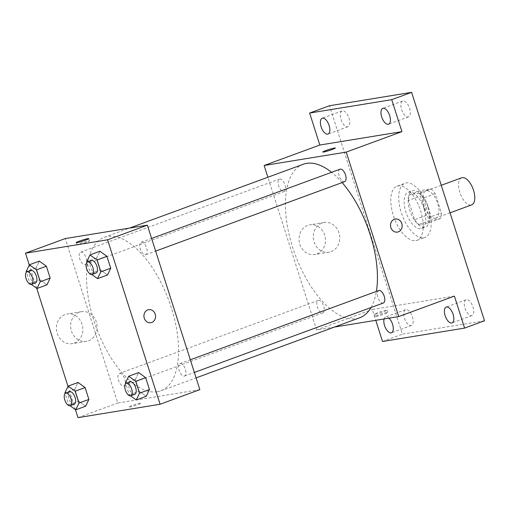 <?xml version="1.0" encoding="UTF-8"?>
<svg xmlns="http://www.w3.org/2000/svg" width="510" height="510" viewBox="0 0 510 510"><rect width="100%" height="100%" fill="white"/><g stroke="black" fill="none" stroke-linecap="round" stroke-linejoin="round"><path stroke-width="0.38" stroke-dasharray="2.55 1.91" d="M461.69 177.792A14.433 6.834 -110.2 0 0 460.033 193.08A14.433 6.834 -110.2 0 0 471.042 205.045A14.433 6.834 -110.2 0 0 471.648 204.886M435.247 218.197A14.433 6.834 -110.2 0 0 435.846 218.038A14.433 6.834 -110.2 0 0 437.287 202.132A14.433 6.834 -110.2 0 0 425.895 190.944A14.433 6.834 -110.2 0 0 424.237 206.231A14.433 6.834 -110.2 0 0 435.247 218.197M426.532 215.316L420.393 196.082A18.628 8.823 -110.2 0 1 421.336 190.428L430.931 188.859A18.628 8.823 -110.2 0 1 435.215 193.666L441.348 212.899A18.628 8.823 -110.2 0 1 440.411 218.554L430.81 220.122A18.628 8.823 -110.2 0 1 426.532 215.316L414.598 219.702L408.459 200.468L420.393 196.082M435.215 193.666L423.281 198.052L429.42 217.285L441.348 212.899M440.411 218.554L428.476 222.94L418.876 224.508L430.81 220.122M428.476 222.94A18.628 8.823 -110.2 0 0 429.42 217.285M423.281 198.052A18.628 8.823 -110.2 0 0 418.997 193.245L430.931 188.859M408.459 200.468A18.628 8.823 -110.2 0 1 409.402 194.814L418.997 193.245M414.598 219.702A18.628 8.823 -110.2 0 0 418.876 224.508M428.062 207.391A19.246 9.11 69.8 0 1 425.576 226.937A19.246 9.11 69.8 0 1 410.384 212.02A19.246 9.11 69.8 0 1 412.303 190.816A19.246 9.11 69.8 0 1 428.062 207.391M424.084 208.851A19.246 9.11 -110.2 0 0 408.325 192.276A19.246 9.11 -110.2 0 0 406.113 212.657A19.246 9.11 -110.2 0 0 420.795 228.614A19.246 9.11 -110.2 0 0 421.598 228.403A19.246 9.11 -110.2 0 0 424.084 208.851M409.402 194.814L421.336 190.428M423.708 237.749A28.866 13.668 -110.2 0 0 424.919 237.43A28.866 13.668 -110.2 0 0 427.788 205.626A28.866 13.668 -110.2 0 0 405.004 183.243A28.866 13.668 -110.2 0 0 401.695 213.811A28.866 13.668 -110.2 0 0 423.708 237.749M415.752 240.669A28.866 13.668 -110.2 0 0 416.963 240.357A28.866 13.668 -110.2 0 0 419.838 208.545A28.866 13.668 -110.2 0 0 397.048 186.169A28.866 13.668 -110.2 0 0 393.739 216.737A28.866 13.668 -110.2 0 0 415.752 240.669M341.018 119.487A8.428 3.991 -110.2 0 0 347.922 126.748A8.428 3.991 -110.2 0 0 348.757 117.459A8.428 3.991 -110.2 0 0 342.108 110.925A8.428 3.991 -110.2 0 0 341.018 119.487M404.443 318.214A8.428 3.991 -110.2 0 0 411.34 325.476A8.428 3.991 -110.2 0 0 412.182 316.187A8.428 3.991 -110.2 0 0 405.526 309.653A8.428 3.991 -110.2 0 0 404.443 318.214M465.005 308.34A8.428 3.991 -110.2 0 0 471.903 315.601A8.428 3.991 -110.2 0 0 472.744 306.312A8.428 3.991 -110.2 0 0 466.089 299.778A8.428 3.991 -110.2 0 0 465.005 308.34M401.58 109.612A8.428 3.991 -110.2 0 0 408.484 116.873A8.428 3.991 -110.2 0 0 409.32 107.584A8.428 3.991 -110.2 0 0 402.67 101.05A8.428 3.991 -110.2 0 0 401.58 109.612M484.5 320.784L402.409 334.165L329.511 105.742M384.081 318.954A8.428 3.991 69.8 0 1 385.643 316.959A8.428 3.991 69.8 0 1 388.99 318.157M454.41 296.106L372.319 309.493L375.774 320.312M382.525 341.47L402.409 334.165M334.471 327.044L316.633 329.957L372.319 309.493M316.633 329.957L267.897 177.244M316.825 253.961A15.032 13.19 80.7 0 0 325.036 236.328A15.032 13.19 80.7 0 0 309.851 224.846A15.032 13.19 80.7 0 0 299.249 241.804A15.032 13.19 80.7 0 0 314.689 254.522A15.032 13.19 80.7 0 0 316.825 253.961M303.227 164.265A81.785 38.728 -110.2 0 0 293.837 250.875A81.785 38.728 -110.2 0 0 356.222 318.693A81.785 38.728 -110.2 0 0 359.646 317.8M371.019 307.53A81.785 38.728 -110.2 0 0 376.38 291.414M342.14 182.574A81.785 38.728 -110.2 0 0 331.583 172.31M283.802 191.601A6.636 3.143 -110.2 0 0 284.083 191.53A6.636 3.143 -110.2 0 0 284.739 184.212A6.636 3.143 -110.2 0 0 279.499 179.067A6.636 3.143 -110.2 0 0 278.74 186.099A6.636 3.143 -110.2 0 0 283.802 191.601M378.79 290.528A6.636 3.143 -110.2 0 0 378.025 297.559A6.636 3.143 -110.2 0 0 383.093 303.067A6.636 3.143 -110.2 0 0 383.367 302.991M340.062 169.192A6.636 3.143 -110.2 0 0 339.303 176.224A6.636 3.143 -110.2 0 0 344.365 181.726A6.636 3.143 -110.2 0 0 344.645 181.656M318.501 300.333A6.636 3.143 69.8 0 1 323.57 305.834A6.636 3.143 69.8 0 1 322.804 312.866A6.636 3.143 69.8 0 1 317.564 307.721A6.636 3.143 69.8 0 1 318.227 300.403A6.636 3.143 69.8 0 1 318.501 300.333M376.074 316.5A6.617 0.529 -17.7 0 0 383.246 314.491A6.617 0.529 -17.7 0 0 387.842 312.483A6.617 0.529 -17.7 0 0 381.384 313.988A6.617 0.529 -17.7 0 0 375.239 316.506A6.617 0.529 -17.7 0 0 376.074 316.5M375.341 314.198A6.617 0.529 -17.7 0 0 382.506 312.19A6.617 0.529 -17.7 0 0 387.109 310.182A6.617 0.529 -17.7 0 0 380.645 311.686A6.617 0.529 -17.7 0 0 374.506 314.205A6.617 0.529 -17.7 0 0 375.341 314.198M335.357 148.021L335.357 148.021A6.617 0.529 162.3 0 1 329.218 150.533A6.617 0.529 162.3 0 1 322.753 152.044L322.753 152.037M331.073 251.64A15.032 13.19 80.7 0 0 339.284 234.007A15.032 13.19 80.7 0 0 324.092 222.519A15.032 13.19 80.7 0 0 313.497 239.483A15.032 13.19 80.7 0 0 328.931 252.201A15.032 13.19 80.7 0 0 331.073 251.64M397.405 232.095L397.411 232.095A6.617 5.801 -99.3 0 1 390.615 226.504A6.617 5.801 -99.3 0 1 395.275 219.039L395.282 219.039M157.348 391.769A81.785 38.728 -110.2 0 0 160.771 390.87A81.785 38.728 -110.2 0 0 168.912 300.747A81.785 38.728 -110.2 0 0 104.352 237.335A81.785 38.728 -110.2 0 0 94.968 323.952A81.785 38.728 -110.2 0 0 157.348 391.769M119.633 373.409A6.636 3.143 69.8 0 1 124.695 378.911A6.636 3.143 69.8 0 1 123.93 385.942A6.636 3.143 69.8 0 1 118.69 380.798A6.636 3.143 69.8 0 1 119.353 373.479A6.636 3.143 69.8 0 1 119.633 373.409M145.49 254.802A6.636 3.143 -110.2 0 0 145.771 254.726A6.636 3.143 -110.2 0 0 146.434 247.414A6.636 3.143 -110.2 0 0 141.193 242.263A6.636 3.143 -110.2 0 0 140.428 249.294A6.636 3.143 -110.2 0 0 145.49 254.802M184.218 376.138A6.636 3.143 -110.2 0 0 184.492 376.068A6.636 3.143 -110.2 0 0 185.155 368.749A6.636 3.143 -110.2 0 0 179.915 363.604A6.636 3.143 -110.2 0 0 179.157 370.636A6.636 3.143 -110.2 0 0 184.218 376.138M84.928 264.677A6.636 3.143 -110.2 0 0 85.208 264.601A6.636 3.143 -110.2 0 0 85.871 257.289A6.636 3.143 -110.2 0 0 80.631 252.138A6.636 3.143 -110.2 0 0 79.866 259.169A6.636 3.143 -110.2 0 0 84.928 264.677M199.85 389.646L117.759 403.027L65.274 238.565M36.121 267.89L39.359 261.12L36.121 267.89L39.907 279.76L36.121 267.89L26.176 271.543M46.933 284.854L39.907 279.76L46.933 284.854M135.405 379.351L138.643 372.581L135.405 379.351L139.192 391.221L135.405 379.351L125.46 383.004M146.217 396.321L139.192 391.221L146.217 396.321M75.435 409.645L68.008 386.376M36.714 288.309L29.287 265.041M96.683 258.015L99.922 251.239L96.683 258.015L100.47 269.879L96.683 258.015L86.738 261.668M107.495 274.979L100.47 269.879L107.495 274.979M74.843 389.226L78.081 382.455L74.843 389.226L78.629 401.096L74.843 389.226L64.897 392.878M85.654 406.196L78.629 401.096L85.654 406.196M77.985 417.645L117.759 403.027M74.199 343.109A15.032 13.19 80.7 0 0 82.41 325.476A15.032 13.19 80.7 0 0 67.224 313.994A15.032 13.19 80.7 0 0 56.629 330.958A15.032 13.19 80.7 0 0 72.063 343.67A15.032 13.19 80.7 0 0 74.199 343.109M129.47 407.114A6.617 0.529 -17.7 0 0 136.642 405.099A6.617 0.529 -17.7 0 0 141.244 403.091A6.617 0.529 -17.7 0 0 134.78 404.602A6.617 0.529 -17.7 0 0 128.641 407.114A6.617 0.529 -17.7 0 0 129.47 407.114A6.617 0.529 -17.7 0 0 136.642 405.099A6.617 0.529 -17.7 0 0 141.244 403.091A6.617 0.529 -17.7 0 0 134.78 404.596A6.617 0.529 -17.7 0 0 128.641 407.114A6.617 0.529 -17.7 0 0 129.47 407.114M88.657 240.93A6.617 0.529 162.3 0 1 89.492 240.93A6.617 0.529 162.3 0 1 83.347 243.448A6.617 0.529 162.3 0 1 76.889 244.953A6.617 0.529 162.3 0 1 81.492 242.945A6.617 0.529 162.3 0 1 88.657 240.93M88.447 340.788A15.032 13.19 80.7 0 0 96.658 323.155A15.032 13.19 80.7 0 0 81.472 311.674A15.032 13.19 80.7 0 0 70.871 328.631A15.032 13.19 80.7 0 0 86.311 341.349A15.032 13.19 80.7 0 0 88.447 340.788M150.807 322.709L150.807 322.709A6.617 5.801 -99.3 0 1 144.011 317.112A6.617 5.801 -99.3 0 1 148.678 309.653L148.678 309.653M70.036 405.731L68.691 404.749L65.114 393.554M69.634 391.75A6.636 3.143 -110.2 0 0 68.876 398.782A6.636 3.143 -110.2 0 0 73.937 404.283A6.636 3.143 -110.2 0 0 74.218 404.213M68.691 404.749L78.629 401.096M31.314 284.389L29.962 283.413L26.392 272.212M30.912 270.408A6.636 3.143 -110.2 0 0 30.147 277.44A6.636 3.143 -110.2 0 0 35.215 282.942A6.636 3.143 -110.2 0 0 35.49 282.872M29.962 283.413L39.907 279.76M130.598 395.856L129.253 394.874L125.677 383.673M130.197 381.869A6.636 3.143 -110.2 0 0 129.438 388.9A6.636 3.143 -110.2 0 0 134.5 394.408A6.636 3.143 -110.2 0 0 134.78 394.338M129.253 394.874L139.192 391.221M91.876 274.514L90.525 273.538L86.955 262.338M91.475 260.534A6.636 3.143 -110.2 0 0 90.71 267.565A6.636 3.143 -110.2 0 0 95.778 273.067A6.636 3.143 -110.2 0 0 96.052 272.997M90.525 273.538L100.47 269.879M441.265 185.296L425.895 190.944M450.043 212.823L435.846 218.038M421.598 228.403L425.576 226.937M408.325 192.276L412.303 190.816M416.963 240.357L424.919 237.43M397.048 186.169L405.004 183.243M402.67 101.05L382.781 108.356M408.484 116.873L388.594 124.179M466.089 299.778L446.205 307.084M471.903 315.601L452.019 322.906M405.526 309.653L385.643 316.959M411.34 325.476L391.457 332.781M342.108 110.925L322.218 118.231M347.922 126.748L328.032 134.053M374.506 314.205L375.239 316.506M387.109 310.182L387.842 312.483M324.092 222.519L309.851 224.846M328.931 252.201L314.689 254.522M160.771 390.87L196.101 377.891M104.352 237.335L129.527 228.085M318.227 300.403L119.353 373.479M322.804 312.866L123.93 385.942M145.771 254.726L155.633 251.105M141.193 242.263L151.597 238.444M184.492 376.068L194.361 372.44M179.915 363.604L190.319 359.779M85.208 264.601L284.083 191.53M80.631 252.138L279.499 179.067M89.492 240.93L88.753 238.629M76.889 244.953L76.149 242.652M81.472 311.674L67.224 313.994M86.311 341.349L72.063 343.67"/><path stroke-width="0.76" d="M450.043 212.823L471.648 204.886A14.433 6.834 -110.2 0 0 473.082 188.98A14.433 6.834 -110.2 0 0 461.69 177.792L441.265 185.296M267.897 177.244L264.148 165.489L319.834 145.031L309.627 113.048L329.511 105.742L411.602 92.355L484.5 320.784L464.61 328.089L382.525 341.47L375.774 320.312M309.627 113.048L391.712 99.667L411.602 92.355M391.712 99.667L401.918 131.644L346.233 152.101L398.724 316.57L454.41 296.106L464.61 328.089M395.275 219.039A6.617 5.801 -99.3 0 1 401.956 224.094A6.617 5.801 -99.3 0 1 398.348 231.852A6.617 5.801 -99.3 0 1 397.411 232.095A6.617 5.801 -99.3 0 1 390.615 226.504A6.617 5.801 -99.3 0 1 395.282 219.039A6.617 5.801 -99.3 0 1 401.963 224.094A6.617 5.801 -99.3 0 1 398.348 231.852A6.617 5.801 -99.3 0 1 397.405 232.095M453.109 314.345A8.428 3.991 69.8 0 1 452.019 322.906A8.428 3.991 69.8 0 1 445.115 315.645A8.428 3.991 69.8 0 1 446.205 307.084A8.428 3.991 69.8 0 1 453.109 314.345M388.99 318.157A8.428 3.991 69.8 0 1 392.547 324.22A8.428 3.991 69.8 0 1 391.457 332.781A8.428 3.991 69.8 0 1 384.553 325.52A8.428 3.991 69.8 0 1 384.081 318.954M329.122 125.492A8.428 3.991 69.8 0 1 328.032 134.053A8.428 3.991 69.8 0 1 321.134 126.792A8.428 3.991 69.8 0 1 322.218 118.231A8.428 3.991 69.8 0 1 329.122 125.492M389.685 115.617A8.428 3.991 69.8 0 1 388.594 124.179A8.428 3.991 69.8 0 1 381.697 116.917A8.428 3.991 69.8 0 1 382.781 108.356A8.428 3.991 69.8 0 1 389.685 115.617M319.834 145.031L401.918 131.644M196.101 377.891L359.646 317.8A81.785 38.728 -110.2 0 0 371.019 307.53M376.38 291.414A81.785 38.728 -110.2 0 0 342.14 182.574M331.583 172.31A81.785 38.728 -110.2 0 0 303.227 164.265L129.527 228.085M264.148 165.489L346.233 152.101M398.724 316.57L334.471 327.044M194.361 372.44L383.367 302.991A6.636 3.143 -110.2 0 0 384.03 295.679A6.636 3.143 -110.2 0 0 378.79 290.528L190.319 359.779M155.633 251.105L344.645 181.656A6.636 3.143 -110.2 0 0 345.302 174.337A6.636 3.143 -110.2 0 0 340.062 169.192L151.597 238.444M322.753 152.044A6.617 0.529 162.3 0 1 327.369 150.029A6.617 0.529 162.3 0 1 334.528 148.021A6.617 0.529 162.3 0 1 335.357 148.015A6.617 0.529 162.3 0 1 329.218 150.533A6.617 0.529 162.3 0 1 322.753 152.037A6.617 0.529 162.3 0 1 327.356 150.029A6.617 0.529 162.3 0 1 334.522 148.021A6.617 0.529 162.3 0 1 335.357 148.021M29.287 265.041L25.5 253.177L65.274 238.565L147.364 225.178L199.85 389.646L160.076 404.258L77.985 417.645L75.435 409.645M25.5 253.177L107.591 239.796L147.364 225.178M107.591 239.796L160.076 404.258M148.678 309.653A6.617 5.801 -99.3 0 1 155.359 314.702A6.617 5.801 -99.3 0 1 151.744 322.46A6.617 5.801 -99.3 0 1 150.807 322.709A6.617 5.801 -99.3 0 1 144.018 317.112A6.617 5.801 -99.3 0 1 148.678 309.653A6.617 5.801 -99.3 0 1 155.359 314.702A6.617 5.801 -99.3 0 1 151.744 322.46A6.617 5.801 -99.3 0 1 150.807 322.709M39.359 261.12L46.378 266.214L50.171 278.084L46.933 284.854L50.171 278.084L46.378 266.214L39.359 261.12L29.414 264.773L36.439 269.866L40.226 281.737L36.988 288.507L31.314 284.389M138.643 372.581L145.669 377.68L149.456 389.551L146.217 396.321L149.456 389.551L145.669 377.68L138.643 372.581L128.698 376.233L135.724 381.333L139.51 393.204L136.278 399.974L130.598 395.856M68.008 386.376L36.714 288.309M99.922 251.239L106.941 256.339L110.734 268.209L107.495 274.979L110.734 268.209L106.941 256.339L99.922 251.239L89.977 254.898L97.002 259.992L100.789 271.862L97.55 278.632L91.876 274.514M78.081 382.455L85.106 387.555L88.893 399.426L85.654 406.196L88.893 399.426L85.106 387.555L78.081 382.455L68.136 386.108L75.161 391.208L78.948 403.078L75.716 409.849L70.036 405.731M87.924 238.629A6.617 0.529 162.3 0 1 88.753 238.629A6.617 0.529 162.3 0 1 82.614 241.147A6.617 0.529 162.3 0 1 76.149 242.652A6.617 0.529 162.3 0 1 80.752 240.643A6.617 0.529 162.3 0 1 87.924 238.629M65.114 393.554L64.897 392.878L68.136 386.108M70.24 405.673L74.218 404.213A6.636 3.143 -110.2 0 0 74.874 396.895A6.636 3.143 -110.2 0 0 69.634 391.75L65.656 393.21A6.636 3.143 -110.2 0 0 64.897 400.242A6.636 3.143 -110.2 0 0 69.959 405.743A6.636 3.143 -110.2 0 0 70.24 405.673A6.636 3.143 -110.2 0 0 70.896 398.355A6.636 3.143 -110.2 0 0 65.656 393.21M75.161 391.208L85.106 387.555M78.948 403.078L88.893 399.426M75.716 409.849L85.654 406.196M26.392 272.212L26.176 271.543L29.414 264.773M31.512 284.331L35.49 282.872A6.636 3.143 -110.2 0 0 36.153 275.553A6.636 3.143 -110.2 0 0 30.912 270.408L26.934 271.868A6.636 3.143 -110.2 0 0 26.169 278.9A6.636 3.143 -110.2 0 0 31.237 284.408A6.636 3.143 -110.2 0 0 31.512 284.331A6.636 3.143 -110.2 0 0 32.175 277.019A6.636 3.143 -110.2 0 0 26.934 271.868M36.439 269.866L46.378 266.214M40.226 281.737L50.171 278.084M36.988 288.507L46.933 284.854M125.677 383.673L125.46 383.004L128.698 376.233M130.802 395.798L134.78 394.338A6.636 3.143 -110.2 0 0 135.437 387.02A6.636 3.143 -110.2 0 0 130.197 381.869L126.219 383.335A6.636 3.143 -110.2 0 0 125.46 390.367A6.636 3.143 -110.2 0 0 130.522 395.868A6.636 3.143 -110.2 0 0 130.802 395.798A6.636 3.143 -110.2 0 0 131.459 388.48A6.636 3.143 -110.2 0 0 126.219 383.335M135.724 381.333L145.669 377.68M139.51 393.204L149.456 389.551M136.278 399.974L146.217 396.321M86.955 262.338L86.738 261.668L89.977 254.898M92.074 274.456L96.052 272.997A6.636 3.143 -110.2 0 0 96.715 265.678A6.636 3.143 -110.2 0 0 91.475 260.534L87.497 261.993A6.636 3.143 -110.2 0 0 86.732 269.025A6.636 3.143 -110.2 0 0 91.8 274.533A6.636 3.143 -110.2 0 0 92.074 274.456A6.636 3.143 -110.2 0 0 92.737 267.144A6.636 3.143 -110.2 0 0 87.497 261.993M97.002 259.992L106.941 256.339M100.789 271.862L110.734 268.209M97.55 278.632L107.495 274.979"/></g></svg>
